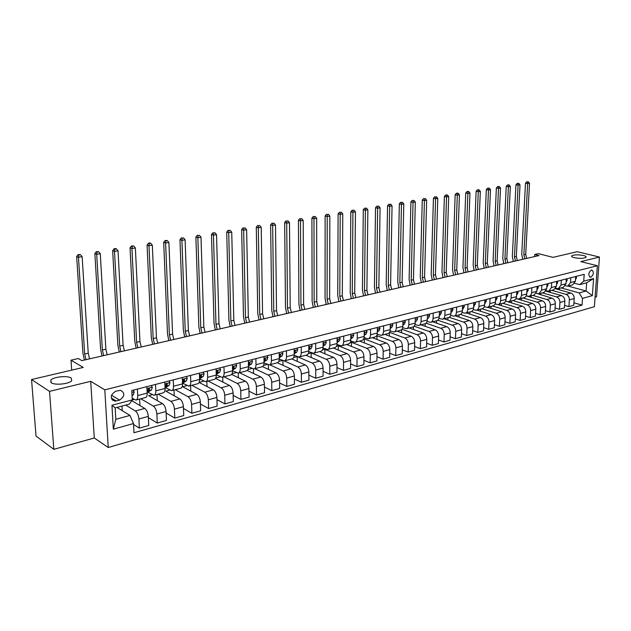 <?xml version="1.0" encoding="UTF-8"?>
<svg xmlns="http://www.w3.org/2000/svg" width="631" height="631" viewBox="0 0 631 631"><rect width="100%" height="100%" fill="white"/><g stroke="black" fill="none" stroke-linecap="round" stroke-linejoin="round"><path stroke-width="0.95" d="M574.305 257.677C572.183 257.125 571.315 256.525 571.702 255.894C573.95 254.64 577.846 254.506 583.415 255.5C585.56 256.052 586.451 256.651 586.073 257.298C583.809 258.56 579.889 258.686 574.305 257.677M51.269 382.772L50.78 380.138C53.335 376.825 67.446 375.374 71.177 378.016L71.737 380.69C69.284 383.995 54.913 385.486 51.269 382.772M591.357 270.013C588.344 272.726 588.029 275.14 590.403 277.238L590.845 277.19C593.842 274.469 594.15 272.064 591.775 269.965L591.357 270.013M595.065 297.264L596.532 296.854L599.45 257.054L577.207 251.69L553.056 257.353L538.385 253.662L534.717 254.498L534.599 256.588M108.232 447.513L594.378 306.705L597.368 265.738L104.809 389.84L108.232 447.513L94.279 437.977L90.706 381.321L49.526 391.378L53.84 449.335L94.279 437.977M53.84 449.335L36.022 436.068L31.55 379.539L83.253 367.423L71.019 360.198L71.697 370.129M49.526 391.378L31.55 379.539M71.019 360.198L78.323 358.534L81.896 360.616L538.992 255.579L534.717 254.498M116.183 400.969L119.519 400.101C124.891 396.402 125.222 393.129 120.521 390.281L115.639 391.259C110.228 394.943 109.881 398.224 114.59 401.103L116.183 400.969L111.261 397.964M133.512 423.543L113.328 429.175L111.947 405.252L132.281 399.904L129.363 404.124L115.173 407.886L115.82 419.299L129.962 415.435L133.512 423.543L133.985 432.748L582.05 305.112L573.926 302.793M568.026 286.08L586.089 291.009L586.664 282.798L579.7 284.644L583.722 281.15L584.196 274.335L131.792 390.526L132.281 399.904M583.722 281.15L593.597 278.555L592.359 295.639L582.523 298.384L582.05 305.112M90.706 381.321L104.809 389.84M599.45 257.054L580.788 261.613L597.368 265.738M579.7 284.644L574.77 283.319M570.834 277.766L570.519 282.546L567.829 286.119L565.415 285.748M561.353 280.203L561.046 285.023L558.364 288.619L555.887 288.217M551.707 282.68L551.407 287.539L548.741 291.159L546.194 290.733M541.887 285.196L541.603 290.094L538.937 293.746L536.334 293.289M531.894 287.768L531.586 293.107L530.805 295.174L528.967 296.373L526.293 295.892M521.727 290.378L521.427 295.758L520.654 297.848L518.816 299.055L516.071 298.534M511.37 293.036L511.078 298.463L510.313 300.569L508.483 301.776L505.66 301.224M500.817 295.75L500.58 300.813C500.391 302.927 499.515 304.174 497.962 304.552L495.059 303.961M490.074 298.51L489.845 303.614C489.664 305.743 488.796 306.997 487.242 307.376L484.261 306.753M479.134 301.318L478.921 306.469C478.74 308.614 477.872 309.884 476.326 310.263L473.258 309.584M467.989 304.181L467.784 309.371C467.61 311.54 466.751 312.818 465.205 313.189L462.05 312.479M456.623 307.1L456.434 312.337C456.268 314.53 455.416 315.808 453.87 316.178L450.629 315.421M445.044 310.073L444.871 315.358C444.705 317.567 443.861 318.852 442.323 319.231L438.979 318.41M433.237 313.102L433.079 318.442C432.921 320.666 432.085 321.96 430.547 322.331L427.108 321.463M421.2 316.194L421.058 321.581C420.909 323.821 420.072 325.131 418.55 325.501L415.001 324.571M408.927 319.349L408.801 324.776C408.659 327.047 407.831 328.365 406.309 328.727L402.649 327.734M396.402 322.567L396.292 328.041C396.165 330.328 395.337 331.654 393.831 332.016L390.053 330.952M383.632 325.848L383.538 331.378C383.411 333.681 382.599 335.014 381.092 335.376L377.196 334.241M370.594 329.193L370.523 334.777C370.405 337.104 369.6 338.445 368.102 338.808L364.079 337.585M357.296 332.608L357.241 338.24C357.13 340.59 356.334 341.947 354.851 342.302L350.686 340.992M343.714 336.102L343.682 341.781C343.579 344.155 342.791 345.52 341.316 345.875L337.009 344.471M329.847 339.659L329.839 345.402C329.745 347.791 328.964 349.164 327.497 349.519L323.04 348.012M315.689 343.296L315.697 349.093C315.618 351.506 314.845 352.887 313.394 353.242L308.772 351.617M301.224 347.011L301.255 352.863C301.184 355.3 300.427 356.696 298.984 357.036L294.196 355.3M286.442 350.812L286.498 356.72C286.442 359.181 285.693 360.585 284.258 360.924L279.296 359.047M271.338 354.685L271.417 360.656C271.369 363.14 270.636 364.552 269.216 364.892L264.066 362.872M255.894 358.653L256.005 364.679C255.965 367.195 255.247 368.614 253.843 368.946L248.488 366.761M240.111 362.707L240.245 368.796C240.222 371.336 239.512 372.763 238.124 373.095L232.555 370.736M223.966 366.856L224.131 373.008C224.115 375.563 223.421 377.007 222.049 377.33L216.252 374.782M207.449 371.099L207.638 377.314C207.638 379.901 206.968 381.353 205.611 381.668L199.577 378.908M190.546 375.437L190.767 381.716C190.783 384.326 190.128 385.793 188.787 386.109L182.777 383.254M173.249 379.886L173.501 386.227C173.533 388.87 172.894 390.337 171.577 390.644L165.622 387.718M155.534 384.429L155.825 390.841C155.873 393.507 155.25 394.99 153.956 395.298L148.064 392.293M137.4 389.09L137.724 395.566C137.787 398.264 137.179 399.762 135.91 400.054L132.194 398.224M116.98 407.405L129.962 415.435M125.695 405.094L135.381 410.986C137.345 412.532 138.52 415.206 138.907 418.992L139.364 428.118L133.559 424.466M131.753 400.669L144.775 408.438C146.755 409.976 147.93 412.627 148.309 416.397L148.735 425.468L139.364 428.118M132.234 399.975L134.253 399.439M140.808 398.76L153.349 406.119C155.336 407.634 156.512 410.268 156.882 414.023L157.285 423.046L148.364 417.635M152.276 394.698L148.671 395.653L162.522 403.635C164.525 405.134 165.701 407.752 166.056 411.483L166.442 420.459L157.285 423.046M158.207 394.17L170.898 401.363C172.902 402.854 174.085 405.457 174.432 409.164L174.795 418.093L166.127 413.021M169.873 390.068L165.843 391.133L179.859 398.934C181.878 400.409 183.061 402.996 183.4 406.68L183.739 415.569L174.795 418.093M175.213 389.69L188.038 396.725C190.065 398.185 191.248 400.748 191.579 404.416L191.895 413.258L183.471 408.486M187.068 385.549L182.635 386.716L196.801 394.351C198.836 395.795 200.019 398.342 200.343 401.994L200.634 410.789L191.895 413.258M191.832 385.304L204.791 392.182C206.842 393.618 208.025 396.15 208.34 399.778L208.609 408.533L200.413 404.029M199.12 382.425L213.357 389.863C215.416 391.283 216.591 393.799 216.898 397.412L217.151 406.119L208.609 408.533M199.144 382.37L203.868 381.124M208.088 381.014L221.173 387.75C223.232 389.153 224.415 391.654 224.715 395.251L224.951 403.911L216.969 399.66M215.573 378.403L229.542 385.478C231.616 386.874 232.8 389.359 233.091 392.932L233.296 401.553L224.951 403.911M215.786 377.993L220.29 376.81M223.989 376.817L237.185 383.411C239.259 384.792 240.443 387.26 240.734 390.818L240.924 399.391L233.147 395.377M231.624 374.428L245.372 381.195C247.455 382.56 248.638 385.013 248.922 388.546L249.087 397.08L240.924 399.391M232.066 373.71L236.349 372.582M239.551 372.716L252.842 379.168C254.94 380.525 256.123 382.962 256.391 386.48L256.549 394.974L248.969 391.173M247.257 370.5L260.855 376.999C262.953 378.34 264.137 380.761 264.405 384.263L264.531 392.719L256.549 394.974M247.975 369.521L252.053 368.449M254.774 368.701L268.167 375.019C270.273 376.352 271.456 378.758 271.716 382.244L271.827 390.652L264.444 387.048M262.496 366.619L275.999 372.897C278.113 374.215 279.296 376.604 279.549 380.075L279.643 388.444L271.827 390.652M263.537 365.428L267.41 364.41M269.674 364.773L283.153 370.957C285.275 372.266 286.458 374.64 286.703 378.095L286.782 386.424L279.58 383.009M277.309 362.77L290.82 368.883C292.95 370.176 294.133 372.542 294.369 375.973L294.432 384.263L286.782 386.424M278.76 361.421L282.443 360.459M284.258 360.924L297.824 366.99C299.954 368.267 301.137 370.618 301.373 374.033L301.421 382.283L294.393 379.034M291.727 358.952L305.333 364.955C307.463 366.225 308.646 368.559 308.875 371.959L308.906 380.17L301.421 382.283M293.652 357.509L297.154 356.586M298.171 356.988L312.187 363.093C314.325 364.355 315.508 366.682 315.729 370.058L315.745 378.229L308.89 375.145M305.854 355.229L319.538 361.106C321.684 362.352 322.859 364.663 323.08 368.031L323.072 376.163L315.745 378.229M308.228 353.668L311.186 352.895L326.251 359.291C328.396 360.53 329.579 362.817 329.792 366.169L329.768 374.262L323.08 371.32M319.696 351.577L333.444 357.335C335.597 358.566 336.78 360.845 336.986 364.182L336.954 372.235L329.768 374.262M322.496 349.921L324.886 349.29L340.022 355.561C342.176 356.775 343.359 359.039 343.556 362.36L343.509 370.381L336.97 367.573M333.263 347.996L347.074 353.652C349.235 354.859 350.41 357.107 350.607 360.411L350.544 368.394L343.509 370.381M336.465 346.245L338.319 345.756L353.51 351.901C355.679 353.1 356.854 355.34 357.043 358.629L356.965 366.572L350.576 363.898M346.553 344.494L360.419 350.031C362.588 351.222 363.764 353.447 363.953 356.72L363.858 364.623L356.965 366.572M350.15 342.641L351.475 342.294L366.729 348.32C368.906 349.503 370.081 351.719 370.255 354.969L370.152 362.841L363.906 360.293M359.583 341.055L373.497 346.49C375.674 347.657 376.849 349.858 377.022 353.1L376.904 360.932L370.152 362.841M363.551 339.115L364.371 338.902L379.681 344.818C381.865 345.969 383.041 348.162 383.206 351.388L383.072 359.189L376.967 356.752M372.353 337.688L386.314 343.019C388.499 344.163 389.674 346.34 389.84 349.55L389.69 357.32L383.072 359.189M376.683 335.66L392.379 341.379C394.564 342.515 395.74 344.684 395.897 347.878L395.74 355.608L389.769 353.273M384.878 334.383L398.879 339.612C401.071 340.74 402.239 342.901 402.397 346.08L402.231 353.77L395.74 355.608M389.508 332.34L404.826 338.003C407.019 339.123 408.186 341.268 408.336 344.431L408.162 352.098L402.318 349.858M397.159 331.141L411.207 336.276C413.4 337.388 414.567 339.517 414.709 342.665L414.52 350.3L408.162 352.098M401.971 329.248L417.036 334.698C419.229 335.802 420.396 337.916 420.538 341.055L420.333 348.651L414.614 346.514M409.211 327.962L423.283 333.002C425.483 334.099 426.651 336.205 426.785 339.328L426.572 346.884L420.333 348.651M414.173 326.195L429.001 331.456C431.202 332.545 432.369 334.635 432.503 337.743L432.274 345.275L426.674 343.225M421.027 324.847L435.138 329.792C437.338 330.873 438.506 332.955 438.632 336.047L438.395 343.548L432.274 345.275M426.114 323.19L440.746 328.278C442.946 329.343 444.114 331.417 444.24 334.501L443.987 341.963L438.506 339.991M432.629 321.786L446.764 326.645C448.964 327.702 450.132 329.768 450.25 332.837L449.99 340.267L443.987 341.963M437.796 320.225L452.269 325.154C454.47 326.203 455.629 328.262 455.748 331.314L455.479 338.713L450.108 336.82M444.011 318.781L458.169 323.553C460.378 324.602 461.537 326.637 461.647 329.682L461.371 337.049L455.479 338.713M449.24 317.306L463.572 322.094C465.781 323.127 466.94 325.162 467.043 328.183L466.759 335.526L461.498 333.704M455.188 315.831L469.369 320.524C471.578 321.55 472.729 323.569 472.84 326.582L472.54 333.886L466.759 335.526M460.433 314.419L474.67 319.089C476.878 320.106 478.03 322.118 478.132 325.115L477.825 332.395L472.674 330.644M466.159 312.937L480.357 317.551C482.565 318.56 483.717 320.556 483.819 323.545L483.504 330.786L477.825 332.395M471.373 311.572L485.562 316.139C487.771 317.141 488.922 319.128 489.017 322.102L488.694 329.319L483.638 327.639M476.933 310.097L491.147 314.624C493.355 315.618 494.507 317.598 494.601 320.564L494.262 327.741L488.694 329.319M484.853 299.851L484.624 304.978C484.442 307.116 483.583 308.378 482.029 308.756L496.25 313.244C498.466 314.23 499.618 316.202 499.705 319.144L499.358 326.306L494.404 324.681M487.534 307.313L501.74 311.753C503.948 312.739 505.1 314.695 505.179 317.63L504.832 324.752L499.358 326.306M492.535 305.988L506.756 310.397C508.965 311.375 510.116 313.323 510.195 316.241L509.832 323.34L504.974 321.778M497.906 304.56L512.143 308.938C514.352 309.908 515.495 311.848 515.574 314.759L515.212 321.818L509.832 323.34M502.836 303.266L517.065 307.605C519.281 308.567 520.425 310.491 520.496 313.394L520.125 320.43L515.361 318.923M507.931 301.815L522.358 306.169C524.574 307.123 525.71 309.048 525.781 311.927L525.402 318.939L520.125 320.43M512.964 300.593L527.2 304.86C529.409 305.806 530.553 307.715 530.616 310.594L530.229 317.574L525.552 316.123M516.884 298.779L532.398 303.448C534.607 304.394 535.743 306.295 535.814 309.151L535.411 316.107L530.229 317.574M522.918 297.974L537.155 302.162C539.363 303.101 540.499 304.986 540.562 307.841L540.16 314.766L535.569 313.362M527.035 296.105L542.258 300.782C544.466 301.705 545.602 303.59 545.665 306.429L545.247 313.323L540.16 314.766M532.69 295.387L546.935 299.512C549.144 300.435 550.279 302.312 550.335 305.136L549.909 312.006L545.413 310.657M537.005 293.478L551.951 298.155C554.16 299.07 555.288 300.932 555.343 303.748L554.917 310.586L549.909 312.006M542.305 292.855L556.542 296.909C558.75 297.816 559.878 299.678 559.934 302.478L559.5 309.293L555.083 307.991M545.918 291.183L561.472 295.576C563.68 296.475 564.816 298.321 564.863 301.113L564.422 307.904L559.5 309.293M545.957 291.128L546.801 290.907M551.754 290.363L565.991 294.354C568.2 295.245 569.328 297.083 569.367 299.867L568.925 306.627L564.587 305.372M555.517 288.777L570.842 293.036C573.043 293.928 574.171 295.758 574.21 298.526L573.76 305.262L568.925 306.627M555.666 288.572L556.432 288.367M561.046 287.91L579.132 292.902L586.089 291.009L592.359 295.639M112.46 400.172L112.886 400.062M122.225 410.647L121.972 406.08M146.881 386.653L147.189 393.097C147.244 395.779 146.629 397.27 145.343 397.562L136.272 399.959M139.956 405.559L139.632 399.076M157.285 400.614L157.009 394.485M164.801 382.055L165.07 388.428C165.109 391.078 164.478 392.561 163.169 392.861L154.319 395.195M174.227 395.803L173.99 390.005M182.296 377.559L182.533 383.869C182.556 386.495 181.902 387.962 180.576 388.27L171.947 390.55M190.799 391.11L190.601 385.628M199.38 373.173L199.593 379.412C199.601 382.015 198.931 383.467 197.582 383.782L189.166 386.006M207 386.543L206.842 381.345M216.086 368.883L216.259 375.059C216.252 377.63 215.573 379.081 214.209 379.405L205.998 381.566M222.853 382.094L222.727 377.157M232.405 364.686L232.555 370.807C232.539 373.355 231.837 374.79 230.457 375.114L222.443 377.228M238.368 377.748L238.266 373.063M248.362 360.593L248.488 366.643C248.456 369.167 247.738 370.594 246.342 370.925L238.518 372.984M253.559 373.513L253.473 368.961M263.971 356.578L264.066 362.58C264.018 365.073 263.293 366.493 261.881 366.824L254.246 368.843M268.42 369.372L268.356 364.813M279.233 352.658L279.304 358.597C279.249 361.074 278.508 362.478 277.08 362.817L269.626 364.781M282.98 365.333L282.933 360.672M294.164 348.825L294.212 354.701C294.149 357.154 293.391 358.55 291.956 358.889L284.668 360.814M297.233 361.382L297.201 356.61M308.78 345.07L308.804 350.891C308.725 353.321 307.967 354.709 306.516 355.056L299.394 356.933M311.201 357.525L311.186 352.895M323.088 341.395L323.088 347.16C323.001 349.566 322.228 350.946 320.761 351.293L313.804 353.131M324.886 353.746L324.886 349.29M337.096 337.798L337.072 343.509C336.978 345.891 336.197 347.255 334.722 347.61L327.915 349.408M338.295 350.055L338.319 345.756M350.812 334.28L350.765 339.935C350.662 342.294 349.874 343.65 348.383 344.005L341.734 345.764M351.443 346.443L351.475 342.294M364.245 330.825L364.182 336.433C364.071 338.768 363.267 340.117 361.776 340.472L355.269 342.191M364.324 342.909L364.371 338.902M377.409 327.442L377.322 332.994C377.204 335.313 376.391 336.654 374.893 337.017L368.528 338.697M376.959 339.446L377.022 335.574M390.305 324.129L390.203 329.634C390.076 331.93 389.256 333.263 387.75 333.625L381.526 335.266M389.351 336.055L389.422 332.482M402.949 320.887L402.83 326.337C402.688 328.617 401.868 329.934 400.354 330.297L394.257 331.906M401.513 332.734L401.576 329.69M415.34 317.701L415.206 323.104C415.056 325.359 414.228 326.677 412.706 327.039L406.743 328.617M413.439 329.477L413.502 326.755M427.487 314.585L427.337 319.941C427.187 322.173 426.351 323.474 424.821 323.845L418.984 325.383M425.144 326.29L425.215 323.75M439.405 311.525L439.239 316.833C439.081 319.049 438.237 320.343 436.699 320.714L430.989 322.22M436.628 323.159L436.699 320.714M451.094 308.52L450.913 313.781C450.747 315.981 449.895 317.267 448.357 317.638L442.765 319.112M447.9 320.091L447.978 317.732M462.555 305.578L462.365 310.791C462.192 312.968 461.332 314.246 459.794 314.624L454.312 316.068M458.974 317.085L459.052 314.814M473.81 302.683L473.597 307.857C473.424 310.018 472.564 311.28 471.01 311.659L465.646 313.079M469.843 314.135L469.929 311.951M480.514 311.241L480.609 309.127M495.69 297.067L495.453 302.146C495.264 304.276 494.396 305.522 492.843 305.901L487.684 307.265M491.005 308.393L491.092 306.366M506.33 294.33L505.983 300.182L505.076 302.162L503.759 303.03L498.403 304.434M501.306 305.609L501.4 303.645M516.773 291.648L516.481 297.051L515.716 299.149L514.186 300.285L508.925 301.657M511.425 302.864L511.52 300.979M527.035 289.014L526.727 294.377L525.954 296.452L524.716 297.477L519.266 298.936M521.372 300.175L521.466 298.353M537.115 286.427L536.831 291.341L534.173 295L529.417 296.255M531.152 297.54L531.247 295.773M547.014 283.887L546.722 288.761L544.056 292.39L539.387 293.628M540.759 294.945L540.862 293.234M556.739 281.387L556.439 286.222L553.766 289.834L549.183 291.041M550.208 292.39L550.311 290.741M566.299 278.934L565.991 283.729L563.309 287.318L558.814 288.501M582.523 298.384L579.132 292.902M559.5 289.889L559.602 288.296M575.693 276.52L575.377 281.276L572.688 284.841L568.279 286.001M115.173 407.886L111.947 405.252M115.82 419.299L113.328 429.175M593.597 278.555L586.664 282.798M133.165 390.179L134.214 391.906L133.417 394.651L132.06 395.613M85.997 359.67L84.664 354.015L78.457 257.29L76.659 256.517L82.898 353.013L84.341 360.056M89.563 358.85L88.237 353.21L82.14 256.691L78.457 257.29L78.899 254.877L80.366 254.64L78.173 254.569L78.899 254.877M78.173 254.569L76.659 256.517M82.14 256.691L80.366 254.64M151.29 385.517L152.308 387.237L151.487 389.958L147.173 392.569M147.133 391.796L148.766 390.668L149.539 389.019L149.003 388.365L147.094 391.078M103.689 355.608L102.372 350.016L96.693 254.301L94.863 253.544L100.574 349.03L101.993 355.994M107.175 354.803L105.866 349.227L100.29 253.709L96.693 254.301L97.111 251.919L98.546 251.682L96.377 251.619L97.111 251.919M96.377 251.619L94.863 253.544M100.29 253.709L98.546 251.682M168.998 380.974L169.984 382.678L169.132 385.375L165.054 387.931M165.014 387.055L166.474 386.062L167.27 384.429L166.75 383.774L164.983 386.338M120.986 351.633L119.685 346.103L114.511 251.383L112.657 250.641L117.863 345.141L119.267 352.027M124.394 350.852L123.1 345.331L118.029 250.807L114.511 251.383L114.905 249.024L116.309 248.795L115.568 248.504L114.164 248.732L114.905 249.024M114.164 248.732L112.657 250.641M118.029 250.807L116.309 248.795M186.295 376.533L187.249 378.221L186.366 380.895L182.517 383.364M182.477 382.433L183.771 381.574L184.583 379.949L184.078 379.294L182.454 381.692M137.905 347.744L136.611 342.278L131.934 248.519L130.049 247.802L134.774 341.332L136.154 348.146M141.241 346.979L139.956 341.521L135.365 247.959L131.934 248.519L132.305 246.2L133.677 245.972L131.548 245.909L132.305 246.2M131.548 245.909L130.049 247.802M135.365 247.959L133.677 245.972M203.19 372.187L204.113 373.86L203.214 376.518L199.57 378.868M199.538 377.922L200.674 377.18L201.51 375.563L201.021 374.924L199.514 377.117M154.453 343.942L153.175 338.531L148.963 245.727L147.062 245.025L151.314 337.609L152.67 344.352M157.718 343.193L156.449 337.798L152.323 245.183L148.963 245.727L149.31 243.432L150.659 243.219L149.894 242.935L148.553 243.156L149.31 243.432M148.553 243.156L147.062 245.025M152.323 245.183L150.659 243.219M219.706 367.952L220.605 369.608L219.675 372.243L216.244 374.451M216.22 373.52L218.05 371.288L217.569 370.642L216.188 372.613M170.646 340.219L169.384 334.872L165.614 242.998L163.689 242.304L167.499 333.965L168.84 340.637M173.84 339.486L172.586 334.146L168.903 242.462L165.614 242.998L165.945 240.734L167.262 240.514L165.18 240.458L165.945 240.734M165.18 240.458L163.689 242.304M168.903 242.462L167.262 240.514M235.852 363.803L236.72 365.444L235.773 368.062L232.539 370.113M232.516 369.222L234.211 367.1L233.746 366.461L232.492 368.181M186.5 336.583L185.246 331.283L181.909 240.324L179.961 239.646L183.345 330.399L184.67 337.001M189.623 335.858L188.377 330.581L185.12 239.804L181.909 240.324L182.217 238.084L183.503 237.879L182.217 238.084M181.444 237.816L179.961 239.646M185.12 239.804L183.503 237.879M251.643 359.749L252.479 361.374L251.509 363.969L248.472 365.87M248.448 365.018L250.026 363.006L249.568 362.375L248.425 363.787M202.015 333.01L200.776 327.781L197.85 237.713L195.886 237.043L198.852 326.905L200.161 333.436M205.075 332.308L203.845 327.087L200.997 237.201L197.85 237.713L198.142 235.497L199.404 235.292L198.142 235.497M197.361 235.237L195.886 237.043M200.997 237.201L199.404 235.292M267.087 355.781L267.899 357.398L266.905 359.97L264.05 361.737M264.034 360.916L265.485 359.007L265.044 358.376L264.01 359.402M217.206 329.524L215.976 324.342L213.452 235.158L211.472 234.503L214.043 323.49L215.337 329.95M220.211 328.83L218.981 323.664L216.528 234.653L213.452 235.158L213.728 232.965L214.958 232.768L213.728 232.965M212.931 232.705L211.472 234.503M216.528 234.653L214.958 232.768M282.191 351.901L282.98 353.502L281.97 356.058L279.288 357.69M279.281 356.901L280.614 355.087L280.188 354.464L279.265 355.19M232.09 326.101L230.867 320.974L228.722 232.65L226.726 232.011L228.919 320.138L230.197 326.542M235.024 325.43L233.809 320.311L231.735 232.153L228.722 232.65L228.982 230.489L230.189 230.291L228.982 230.489M228.185 230.236L226.726 232.011M231.735 232.153L230.189 230.291M296.972 348.107L297.745 349.692L296.712 352.224L294.204 353.739M294.196 352.981L295.418 351.254L295 350.639L294.188 351.183M246.666 322.756L245.459 317.677L243.669 230.197L241.657 229.574L243.487 316.857L244.749 323.19M249.545 322.094L248.338 317.03L246.626 229.716L243.669 230.197L243.921 228.059L245.096 227.87L243.921 228.059M243.116 227.807L241.657 229.574M246.626 229.716L245.096 227.87M311.446 344.384L312.187 345.962L311.138 348.478L308.804 349.874M308.796 349.14L309.908 347.507L309.505 346.884L308.788 347.295M260.95 319.475L259.751 314.451L258.316 227.799L256.289 227.184L257.771 313.646L259.018 319.917M263.766 318.821L262.575 313.812L261.21 227.326L258.316 227.799L258.544 225.685L259.704 225.496L258.544 225.685M257.732 225.441L256.289 227.184M261.21 227.326L259.704 225.496M325.612 340.748L326.33 342.31L325.265 344.81L323.088 346.088M323.088 345.394L324.089 343.832L323.695 343.217L323.088 343.516M274.942 316.257L273.759 311.28L272.663 225.441L270.62 224.841L271.764 310.491L272.994 316.707M277.711 315.618L276.528 310.657L275.495 224.983L272.663 225.441L272.876 223.35L274.012 223.169L272.876 223.35M272.056 223.114L270.62 224.841M275.495 224.983L274.012 223.169M339.486 337.183L340.18 338.737L339.099 341.213L337.072 342.396M339.099 341.213L337.08 341.742L337.979 340.243L337.601 339.628L337.088 339.841M288.667 313.102L287.491 308.18L286.711 223.137L284.66 222.546L285.48 307.407L286.695 313.552M291.372 312.479L290.205 307.565L289.487 222.68L286.711 223.137L286.916 221.071L288.028 220.889L286.916 221.071M286.095 220.834L284.66 222.546M289.487 222.68L288.028 220.889M353.068 333.696L353.746 335.235L352.65 337.695L350.773 338.776M350.781 338.106L351.585 336.717L350.797 336.252M302.115 310.01L300.948 305.136L300.482 220.882L298.424 220.298L298.936 304.379L300.135 310.468M304.773 309.403L303.614 304.536L303.203 220.432L300.482 220.882L300.671 218.839L301.76 218.657L300.671 218.839M299.851 218.602L298.424 220.298M303.203 220.432L301.76 218.657M366.382 330.281L367.037 331.803L365.925 334.241L364.197 335.235M364.205 334.564L364.915 333.271L364.221 332.75M315.303 306.981L314.151 302.154L313.986 218.665L311.911 218.097L312.124 301.413L313.307 307.439M317.914 306.382L316.762 301.563L316.652 218.231L313.986 218.665L314.159 216.646L315.224 216.472L314.159 216.646M313.331 216.417L311.911 218.097M316.652 218.231L315.224 216.472M379.42 326.929L380.059 328.443L378.939 330.865L377.346 331.764M377.354 331.078L377.977 329.887L377.377 329.335M328.238 304.008L327.095 299.228L327.221 216.496L325.139 215.936L325.06 298.495L326.235 304.473M330.794 303.424L329.658 298.652L329.832 216.07L327.221 216.496L327.379 214.493L328.428 214.327L327.379 214.493M326.55 214.272L325.139 215.936M329.832 216.07L328.428 214.327M392.206 323.648L392.821 325.146L391.685 327.552L390.226 328.372M390.242 327.655L390.77 326.574L390.274 325.998M340.929 301.097L339.793 296.357L340.196 214.366L338.106 213.822L337.751 295.639L338.91 301.555M343.438 300.514L342.31 295.789L342.759 213.948L340.196 214.366L340.346 212.387L341.371 212.221L340.346 212.387M339.51 212.174L338.106 213.822M342.759 213.948L341.371 212.221M404.731 320.43L405.339 321.92L404.187 324.302L402.854 325.044M402.87 324.279L403.319 323.324L402.909 322.733M353.384 298.234L352.256 293.541L352.918 212.284L350.82 211.74L350.205 292.839L351.349 298.7M355.845 297.666L354.717 292.981L355.434 211.866L352.918 212.284L353.06 210.32L354.062 210.162L353.06 210.32M352.216 210.107L350.82 211.74M355.434 211.866L354.062 210.162M417.02 317.275L417.604 318.75L416.444 321.116L415.237 321.786M415.253 320.966L415.293 319.554M365.601 295.426L364.481 290.781L365.404 210.233L363.298 209.705L362.423 290.086L363.559 295.892M368.015 294.866L366.903 290.228L367.873 209.831L365.404 210.233L365.53 208.293L366.516 208.135L365.53 208.293M364.686 208.088L363.298 209.705M367.873 209.831L366.516 208.135M429.064 314.175L429.632 315.642L428.465 318L427.376 318.592M427.4 317.701L427.439 316.446M377.59 292.674L376.486 288.067L377.654 208.222L375.54 207.709L374.42 287.389L375.54 293.139M379.965 292.121L378.86 287.531L380.075 207.828L377.654 208.222L377.764 206.305L378.734 206.148L377.764 206.305M376.92 206.1L375.54 207.709M380.075 207.828L378.734 206.148M440.88 311.146L441.432 312.597L440.249 314.932L439.279 315.461M439.31 314.475L439.342 313.41M389.359 289.968L388.262 285.401L389.666 206.258L387.544 205.745L386.188 284.739L387.3 290.441M391.693 289.432L390.597 284.881L392.048 205.864L389.666 206.258L389.777 204.357L390.723 204.199L389.777 204.357M388.925 204.152L387.544 205.745M392.048 205.864L390.723 204.199M452.474 308.165L453.003 309.608L451.82 311.927L450.96 312.392M450.999 311.296L451.023 310.46M400.922 287.31L399.833 282.791L401.466 204.318L399.336 203.821L397.751 282.136L398.847 287.783M403.209 286.782L402.121 282.27L403.793 203.939L401.466 204.318L401.561 202.441L402.491 202.291L401.561 202.441M400.709 202.243L399.336 203.821M403.793 203.939L402.491 202.291M463.84 305.246L464.361 306.682L462.413 309.387M462.46 308.133L462.484 307.597M412.272 284.699L411.191 280.219L413.045 202.425L410.907 201.928L409.109 279.58L410.189 285.18M414.512 284.187L413.439 279.714L415.332 202.046L413.045 202.425L413.124 200.563L414.046 200.413L413.124 200.563M412.272 200.366L410.907 201.928M415.332 202.046L414.046 200.413M475.001 302.375L475.514 303.803L473.66 306.429M423.417 282.136L422.344 277.703L424.411 200.555L422.273 200.074L420.254 277.064L421.327 282.617M425.617 281.631L424.553 277.206L426.659 200.193L424.411 200.555L424.482 198.718L425.381 198.568L424.482 198.718M423.63 198.52L422.273 200.074M426.659 200.193L425.381 198.568M485.957 299.567L486.454 300.979L484.687 303.535M434.365 279.628L433.3 275.226L435.571 198.726L433.434 198.252L431.21 274.603L432.274 280.109M436.534 279.123L435.469 274.737L437.78 198.363L435.571 198.726L435.635 196.904L436.518 196.762L435.635 196.904M434.783 196.714L433.434 198.252M437.78 198.363L436.518 196.762M496.715 296.807L497.189 298.203L495.516 300.695M445.123 277.151L444.066 272.789L446.535 196.927L444.39 196.462L441.976 272.182L443.025 277.632M447.253 276.662L446.204 272.308L448.704 196.572L446.535 196.927L446.59 195.121L447.458 194.979L445.731 194.94L446.59 195.121M445.731 194.94L444.39 196.462M448.704 196.572L447.458 194.979M507.269 294.093L507.734 295.482L506.157 297.903M455.692 274.722L454.651 270.399L457.301 195.16L455.156 194.703L452.553 269.8L453.586 275.211M457.783 274.24L456.741 269.926L459.431 194.813L457.301 195.16L457.349 193.37L458.201 193.236L456.489 193.189L457.349 193.37M456.489 193.189L455.156 194.703M459.431 194.813L458.201 193.236M517.641 291.427L518.09 292.808L516.592 295.166M466.08 272.34L465.047 268.049L467.879 193.425L465.725 192.976L462.941 267.457L463.974 272.821M468.139 271.866L467.106 267.583L469.969 193.086L467.879 193.425L467.918 191.658L468.754 191.516L467.058 191.477L467.918 191.658M467.058 191.477L465.725 192.976M469.969 193.086L468.754 191.516M527.824 288.809L528.265 290.181L526.846 292.484M476.295 269.989L475.261 265.746L478.274 191.721L476.121 191.28L473.163 265.154L474.173 270.478M478.314 269.524L477.288 265.288L480.333 191.39L478.274 191.721L478.306 189.97L479.126 189.836L477.446 189.789L478.306 189.97M477.446 189.789L476.121 191.28M480.333 191.39L479.126 189.836M537.833 286.245L538.259 287.602L537.013 289.795M486.327 267.686L485.31 263.474L488.489 190.049L486.335 189.608L483.204 262.898L484.214 268.167M488.315 267.228L487.298 263.024L490.508 189.718L488.489 190.049L488.512 188.306L489.325 188.18L487.653 188.133L488.512 188.306M487.653 188.133L486.335 189.608M490.508 189.718L489.325 188.18M547.661 283.721L548.071 285.07L546.825 287.247M496.203 265.414L495.185 261.242L498.529 188.401L496.376 187.967L493.079 260.674L494.073 265.903M498.151 264.965L497.141 260.8L500.517 188.077L498.529 188.401L498.545 186.681L499.342 186.547L497.685 186.508L498.545 186.681M497.685 186.508L496.376 187.967M500.517 188.077L499.342 186.547M557.315 281.237L557.717 282.578L556.534 284.699M505.904 263.182L504.903 259.041L508.397 186.784L506.243 186.358L502.789 258.489L503.775 263.671M507.829 262.741L506.819 258.607L510.353 186.46L508.397 186.784L508.405 185.072L509.185 184.946L507.545 184.907L508.405 185.072M507.545 184.907L506.243 186.358M510.353 186.46L509.185 184.946M566.812 278.799L567.198 280.132L566.086 282.191M515.448 260.989L514.454 256.888L518.098 185.191L515.945 184.773L512.34 256.336L513.318 261.479M517.341 260.556L516.339 256.454L520.023 184.875L518.098 185.191L518.106 183.503L518.871 183.376L517.239 183.337L518.106 183.503M517.239 183.337L515.945 184.773M520.023 184.875L518.871 183.376M576.142 276.402L576.521 277.727L575.48 279.722M524.834 258.836L523.848 254.758L527.642 183.629L525.481 183.219L521.734 254.222L522.705 259.325M526.696 258.41L525.71 254.34L529.527 183.321L527.642 183.629L527.634 181.949L528.392 181.831L526.775 181.783L527.634 181.949M526.775 181.783L525.481 183.219M529.527 183.321L528.392 181.831M144.775 408.438L135.381 410.986M162.522 403.635L153.349 406.119M179.859 398.934L170.898 401.363M196.801 394.351L188.038 396.725M213.357 389.863L204.791 392.182M229.542 385.478L221.173 387.75M245.372 381.195L237.185 383.411M260.855 376.999L252.842 379.168M275.999 372.897L268.167 375.019M290.82 368.883L283.153 370.957M305.333 364.955L297.824 366.99M319.538 361.106L312.187 363.093M333.444 357.335L326.251 359.291M347.074 353.652L340.022 355.561M360.419 350.031L353.51 351.901M373.497 346.49L366.729 348.32M386.314 343.019L379.681 344.818M398.879 339.612L392.379 341.379M411.207 336.276L404.826 338.003M423.283 333.002L417.036 334.698M435.138 329.792L429.001 331.456M446.764 326.645L440.746 328.278M458.169 323.553L452.269 325.154M469.369 320.524L463.572 322.094M480.357 317.551L474.67 319.089M491.147 314.624L485.562 316.139M501.74 311.753L496.25 313.244M512.143 308.938L506.756 310.397M522.358 306.169L517.065 307.605M532.398 303.448L527.2 304.86M542.258 300.782L537.155 302.162M551.951 298.155L546.935 299.512M561.472 295.576L556.542 296.909M570.842 293.036L565.991 294.354M148.309 416.397L138.907 418.992M147.189 393.097L137.724 395.566M165.07 388.428L155.825 390.841M166.056 411.483L156.882 414.023M182.533 383.869L173.501 386.227M183.4 406.68L174.432 409.164M199.593 379.412L190.767 381.716M200.343 401.994L191.579 404.416M216.259 375.059L207.638 377.314M216.898 397.412L208.34 399.778M232.555 370.807L224.131 373.008M233.091 392.932L224.715 395.251M248.488 366.643L240.245 368.796M248.922 388.546L240.734 390.818M264.066 362.58L256.005 364.679M264.405 384.263L256.391 386.48M279.304 358.597L271.417 360.656M279.549 380.075L271.716 382.244M294.212 354.701L286.498 356.72M294.369 375.973L286.703 378.095M308.804 350.891L301.255 352.863M308.875 371.959L301.373 374.033M323.088 347.16L315.697 349.093M323.08 368.031L315.729 370.058M337.072 343.509L329.839 345.402M336.986 364.182L329.792 366.169M350.765 339.935L343.682 341.781M350.607 360.411L343.556 362.36M364.182 336.433L357.241 338.24M363.953 356.72L357.043 358.629M377.322 332.994L370.523 334.777M377.022 353.1L370.255 354.969M390.203 329.634L383.538 331.378M389.84 349.55L383.206 351.388M402.83 326.337L396.292 328.041M402.397 346.08L395.897 347.878M415.206 323.104L408.801 324.776M414.709 342.665L408.336 344.431M427.337 319.941L421.058 321.581M426.785 339.328L420.538 341.055M439.239 316.833L433.079 318.442M438.632 336.047L432.503 337.743M450.913 313.781L444.871 315.358M450.25 332.837L444.24 334.501M462.365 310.791L456.434 312.337M461.647 329.682L455.748 331.314M473.597 307.857L467.784 309.371M472.84 326.582L467.043 328.183M484.624 304.978L478.921 306.469M483.819 323.545L478.132 325.115M495.453 302.146L489.845 303.614M494.601 320.564L489.017 322.102M506.078 299.37L500.58 300.813M505.179 317.63L499.705 319.144M516.513 296.649L511.11 298.061M515.574 314.759L510.195 316.241M526.767 293.975L521.458 295.355M525.781 311.927L520.496 313.394M536.831 291.341L531.617 292.705M535.814 309.151L530.616 310.594M546.722 288.761L541.603 290.094M545.665 306.429L540.562 307.841M556.439 286.222L551.407 287.539M555.343 303.748L550.335 305.136M565.991 283.729L561.046 285.023M564.863 301.113L559.934 302.478M575.377 281.276L570.519 282.546M574.21 298.526L569.367 299.867M111.482 395.227L119.519 400.101M134.166 391.843L131.895 392.427M133.417 394.651L132.029 395.014M84.664 354.015L88.237 353.21M152.268 387.174L146.976 388.538M148.372 392.111L147.157 392.427M151.487 389.958L148.766 390.668M102.372 350.016L105.866 349.227M148.545 388.459L149.539 389.019M169.944 382.607L164.88 383.916M165.953 387.529L165.046 387.765M169.132 385.375L166.474 386.062M119.685 346.103L123.1 345.331M166.268 383.885L167.27 384.429M187.21 378.15L182.367 379.405M183.14 383.049L182.509 383.214M186.366 380.895L183.771 381.574M136.611 342.278L139.956 341.521M183.589 379.42L184.583 379.949M204.081 373.797L199.443 374.995M203.214 376.518L200.674 377.18M153.175 338.531L156.449 337.798M200.516 375.059L201.51 375.563M220.566 369.545L216.133 370.689M219.675 372.243L217.198 372.889M169.384 334.872L172.586 334.146M217.056 370.791L218.05 371.288M236.688 365.381L232.453 366.477M235.773 368.062L233.344 368.693M185.246 331.283L188.377 330.581M233.225 366.627L234.211 367.1M252.447 361.311L248.401 362.36M251.509 363.969L249.142 364.584M200.776 327.781L203.845 327.087M249.04 362.549L250.026 363.006M267.867 357.335L263.995 358.337M266.905 359.97L264.586 360.577M215.976 324.342L218.981 323.664M264.515 358.566L265.485 359.007M282.948 353.439L279.257 354.393M281.97 356.058L279.699 356.649M230.867 320.974L233.809 320.311M279.651 354.661L280.614 355.087M297.714 349.629L294.18 350.544M296.712 352.224L294.488 352.808M245.459 317.677L248.338 317.03M294.464 350.844L295.418 351.254M312.164 345.906L308.788 346.774M311.138 348.478L308.969 349.046M259.751 314.451L262.575 313.812M308.961 347.113L309.908 347.507M326.306 342.254L323.088 343.083M325.265 344.81L323.135 345.362M273.759 311.28L276.528 310.657M323.159 343.453L324.089 343.832M340.156 338.673L337.088 339.47M287.491 308.18L290.205 307.565M337.088 339.88L337.979 340.243M353.723 335.179L350.797 335.929M352.65 337.695L350.781 338.177M300.948 305.136L303.614 304.536M350.797 336.41L351.585 336.717M367.013 331.748L364.229 332.466M365.925 334.241L364.205 334.69M314.151 302.154L316.762 301.563M364.221 333.002L364.915 333.271M380.036 328.38L377.385 329.066M378.939 330.865L377.354 331.275M327.095 299.228L329.658 298.652M377.377 329.666L377.977 329.887M392.797 325.091L390.274 325.738M391.685 327.552L390.234 327.931M339.793 296.357L342.31 295.789M390.266 326.393L390.77 326.574M405.315 321.857L402.909 322.48M404.187 324.302L402.862 324.649M352.256 293.541L354.717 292.981M402.893 323.175L403.319 323.324M417.58 318.694L415.301 319.286M416.444 321.116L415.245 321.431M364.481 290.781L366.903 290.228M429.608 315.587L427.447 316.147M428.465 318L427.384 318.276M376.486 288.067L378.86 287.531M441.408 312.542L439.357 313.071M440.249 314.932L439.286 315.185M388.262 285.401L390.597 284.881M452.987 309.553L451.039 310.058M451.82 311.927L450.968 312.148M399.833 282.791L402.121 282.27M464.345 306.627L462.499 307.1M463.17 308.977L462.42 309.174M411.191 280.219L413.439 279.714M475.49 303.748L473.747 304.197M474.307 306.09L473.668 306.256M422.344 277.703L424.553 277.206M486.43 300.924L484.782 301.35M485.239 303.243L484.695 303.385M433.3 275.226L435.469 274.737M497.173 298.147L495.619 298.55M495.966 300.459L495.524 300.569M444.066 272.789L446.204 272.308M507.718 295.426L506.259 295.805M454.651 270.399L456.741 269.926M518.075 292.752L516.702 293.107M465.047 268.049L467.106 267.583M528.25 290.134L526.956 290.465M475.261 265.746L477.288 265.288M538.243 287.555L537.028 287.862M485.31 263.474L487.298 263.024M548.055 285.015L546.927 285.307M495.185 261.242L497.141 260.8M557.701 282.53L556.652 282.798M504.903 259.041L506.819 258.607M567.19 280.077L566.212 280.33M514.454 256.888L516.339 256.454M576.505 277.672L575.606 277.908M523.848 254.758L525.71 254.34M571.702 255.894L571.662 256.431M50.78 380.138L50.961 382.552M589.843 277.096L590.403 277.238M482.029 308.756L476.768 310.144M111.821 399.407L114.59 401.103"/></g></svg>
